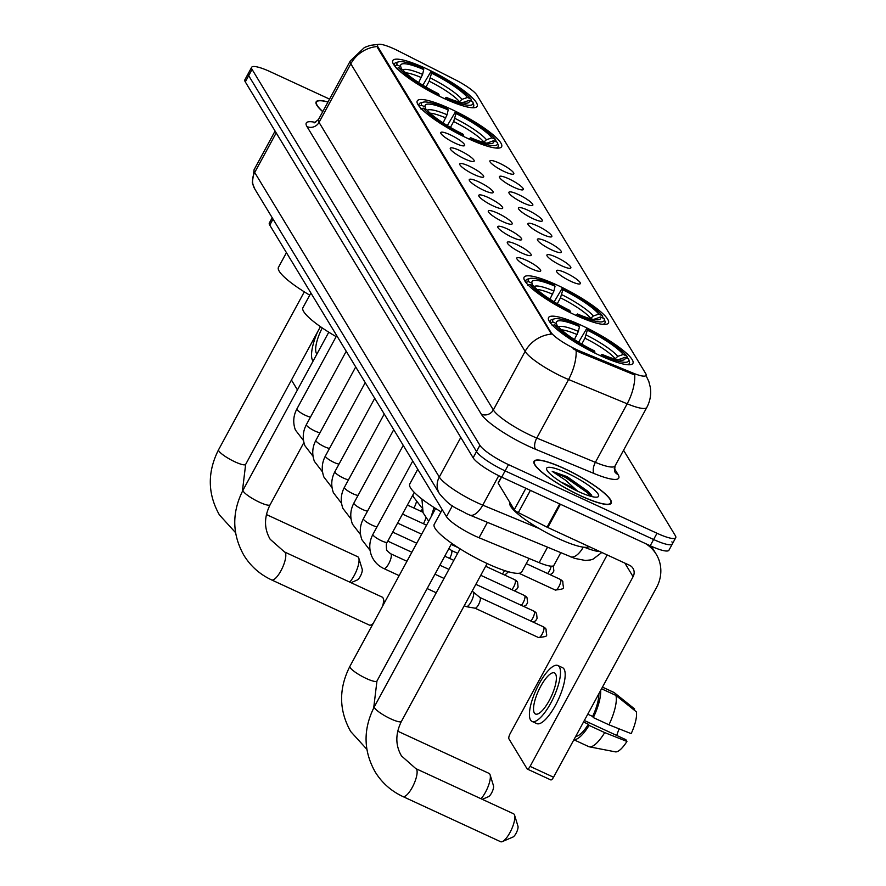 <?xml version="1.0" encoding="UTF-8"?>
<svg xmlns="http://www.w3.org/2000/svg" width="886" height="886" viewBox="0 0 886 886"><rect width="100%" height="100%" fill="white"/><g stroke="black" fill="none" stroke-linecap="round" stroke-linejoin="round"><path stroke-width="1.33" d="M575.368 315.106A47.988 9.325 28.5 0 0 608.449 323.002A47.988 9.325 28.5 0 0 557.183 285.104A47.988 9.325 28.5 0 0 524.102 277.196A47.988 9.325 28.5 0 0 575.368 315.106M468.528 138.814A47.988 9.325 28.5 0 0 501.609 146.722A47.988 9.325 28.5 0 0 450.343 108.812A47.988 9.325 28.5 0 0 417.251 100.915A47.988 9.325 28.5 0 0 468.528 138.814M444.063 98.457A47.988 9.325 28.5 0 0 477.144 106.353A47.988 9.325 28.5 0 0 425.878 68.455A47.988 9.325 28.5 0 0 392.797 60.558A47.988 9.325 28.5 0 0 444.063 98.457M599.833 355.463A47.988 9.325 28.5 0 0 632.914 363.36A47.988 9.325 28.5 0 0 581.648 325.461A47.988 9.325 28.5 0 0 548.567 317.565A47.988 9.325 28.5 0 0 599.833 355.463M565.822 272.888A13.578 2.636 -151.5 0 1 580.097 283.852A13.578 2.636 -151.5 0 1 570.972 281.383A13.578 2.636 -151.5 0 1 556.397 270.972A13.578 2.636 -151.5 0 1 565.822 272.888M556.319 257.206A13.578 2.636 -151.5 0 1 570.595 268.17A13.578 2.636 -151.5 0 1 561.458 265.7A13.578 2.636 -151.5 0 1 546.884 255.301A13.578 2.636 -151.5 0 1 556.319 257.206M546.817 241.524A13.578 2.636 -151.5 0 1 561.093 252.488A13.578 2.636 -151.5 0 1 551.956 250.018A13.578 2.636 -151.5 0 1 537.381 239.619A13.578 2.636 -151.5 0 1 546.817 241.524M537.304 225.852A13.578 2.636 -151.5 0 1 551.579 236.806A13.578 2.636 -151.5 0 1 542.453 234.336A13.578 2.636 -151.5 0 1 527.879 223.936A13.578 2.636 -151.5 0 1 537.304 225.852M527.801 210.17A13.578 2.636 -151.5 0 1 542.077 221.123A13.578 2.636 -151.5 0 1 532.951 218.654A13.578 2.636 -151.5 0 1 518.376 208.254A13.578 2.636 -151.5 0 1 527.801 210.17M518.299 194.488A13.578 2.636 -151.5 0 1 532.575 205.441A13.578 2.636 -151.5 0 1 523.449 202.983A13.578 2.636 -151.5 0 1 508.874 192.572A13.578 2.636 -151.5 0 1 518.299 194.488M508.797 178.806A13.578 2.636 -151.5 0 1 523.072 189.759A13.578 2.636 -151.5 0 1 513.946 187.3A13.578 2.636 -151.5 0 1 499.372 176.89A13.578 2.636 -151.5 0 1 508.797 178.806M499.294 163.124A13.578 2.636 -151.5 0 1 513.57 174.077A13.578 2.636 -151.5 0 1 504.433 171.618A13.578 2.636 -151.5 0 1 489.858 161.208A13.578 2.636 -151.5 0 1 499.294 163.124M526.173 260.218A13.578 2.636 -151.5 0 1 540.449 271.171A13.578 2.636 -151.5 0 1 531.323 268.702A13.578 2.636 -151.5 0 1 516.748 258.302A13.578 2.636 -151.5 0 1 526.173 260.218M516.671 244.536A13.578 2.636 -151.5 0 1 530.947 255.489A13.578 2.636 -151.5 0 1 521.821 253.031A13.578 2.636 -151.5 0 1 507.246 242.62A13.578 2.636 -151.5 0 1 516.671 244.536M507.169 228.854A13.578 2.636 -151.5 0 1 521.444 239.807A13.578 2.636 -151.5 0 1 512.318 237.348A13.578 2.636 -151.5 0 1 497.744 226.938A13.578 2.636 -151.5 0 1 507.169 228.854M497.666 213.172A13.578 2.636 -151.5 0 1 511.942 224.125A13.578 2.636 -151.5 0 1 502.816 221.666A13.578 2.636 -151.5 0 1 488.241 211.256A13.578 2.636 -151.5 0 1 497.666 213.172M488.164 197.489A13.578 2.636 -151.5 0 1 502.44 208.443A13.578 2.636 -151.5 0 1 493.314 205.984A13.578 2.636 -151.5 0 1 478.739 195.573A13.578 2.636 -151.5 0 1 488.164 197.489M478.661 181.807A13.578 2.636 -151.5 0 1 492.937 192.771A13.578 2.636 -151.5 0 1 483.8 190.302A13.578 2.636 -151.5 0 1 469.226 179.902A13.578 2.636 -151.5 0 1 478.661 181.807M469.159 166.125A13.578 2.636 -151.5 0 1 483.435 177.089A13.578 2.636 -151.5 0 1 474.298 174.62A13.578 2.636 -151.5 0 1 459.723 164.22A13.578 2.636 -151.5 0 1 469.159 166.125M459.646 150.454A13.578 2.636 -151.5 0 1 473.921 161.407A13.578 2.636 -151.5 0 1 464.796 158.937A13.578 2.636 -151.5 0 1 450.221 148.538A13.578 2.636 -151.5 0 1 459.646 150.454M450.143 134.772A13.578 2.636 -151.5 0 1 464.419 145.725A13.578 2.636 -151.5 0 1 455.293 143.255A13.578 2.636 -151.5 0 1 440.719 132.856A13.578 2.636 -151.5 0 1 450.143 134.772M560.738 552.753L553.894 565.368A27.167 5.272 -151.5 0 1 539.153 562.654L479.049 537.747A27.167 5.272 -151.5 0 1 475.062 535.997A27.167 5.272 -151.5 0 1 446.466 516.671L269.765 225.133A27.167 5.272 -151.5 0 1 269.344 223.006L272.212 217.734M580.186 351.188A24.454 4.751 -151.5 0 1 576.598 349.616A24.454 4.751 -151.5 0 1 550.859 332.217L377.934 46.914A24.454 4.751 -151.5 0 1 377.547 44.998A24.454 4.751 -151.5 0 1 398.135 50.823L454.972 79.607A24.454 4.751 -151.5 0 1 476.967 95.19L645.661 373.515A24.454 4.751 -151.5 0 1 646.038 375.431A24.454 4.751 -151.5 0 1 632.781 372.984L580.186 351.188L579.577 352.329L573.076 348.719M580.95 495.972A43.912 8.528 28.5 0 0 611.218 503.204A43.912 8.528 28.5 0 0 564.304 468.517A43.912 8.528 28.5 0 0 534.025 461.296A43.912 8.528 28.5 0 0 580.95 495.972M645.994 375.52L648.807 381.412L650.28 387.193C651.354 394.303 650.202 401.048 646.813 407.427A36.215 7.033 -151.5 0 1 627.177 403.794L568.568 379.518A36.215 7.033 -151.5 0 1 563.241 377.181A36.215 7.033 -151.5 0 1 525.121 351.41A31.697 29.504 -31.2 0 1 551.435 334.088L377.514 47.678L377.547 44.998M329.559 99.11L270.385 71.766A27.167 5.272 28.5 0 0 251.657 67.292L248.257 73.538A27.167 5.272 28.5 0 0 248.689 75.664L476.513 451.55A27.167 5.272 28.5 0 0 505.109 470.876L653.602 539.508A27.167 5.272 28.5 0 0 672.33 543.971A27.167 5.272 28.5 0 0 671.909 541.844M377.137 46.515A31.697 29.504 148.8 0 0 350.823 63.836L525.121 351.41L493.336 409.963A36.215 7.033 28.5 0 0 531.456 435.724A36.215 7.033 28.5 0 0 536.783 438.061L595.381 462.348L627.177 403.794A31.697 14.785 -67.5 0 0 634.741 375L579.577 352.329M328.008 101.968A43.912 8.528 28.5 0 0 316.158 101.824A43.912 8.528 28.5 0 0 322.737 111.68M251.657 67.292A27.167 5.272 28.5 0 0 252.078 69.418L479.902 445.304A27.167 5.272 28.5 0 0 508.498 464.629L657.002 533.261A27.167 5.272 28.5 0 0 675.719 537.736A27.167 5.272 28.5 0 0 675.298 535.609L623.567 450.254M650.213 545.754A27.167 5.272 28.5 0 0 668.941 550.217L672.33 543.971A27.167 5.272 28.5 0 1 653.602 539.508L505.109 470.876A27.167 5.272 28.5 0 1 476.513 451.55L248.689 75.664A27.167 5.272 28.5 0 1 248.257 73.538L244.868 79.784A27.167 5.272 28.5 0 0 245.3 81.911L473.124 457.796A27.167 5.272 28.5 0 0 501.72 477.122L650.213 545.754L657.002 533.261M564.393 468.661A43.469 8.439 28.5 0 0 534.424 461.506A43.469 8.439 28.5 0 0 580.862 495.828A43.469 8.439 28.5 0 0 610.819 502.982A43.469 8.439 28.5 0 0 564.393 468.661M510.004 502.705L509.948 502.794A45.275 8.794 28.5 0 0 558.313 538.555A45.275 8.794 28.5 0 0 589.046 546.573M592.136 496.636L591.239 494.72L566.243 476.347L552.244 471.385L565.357 480.068L576.764 490.39A20.467 3.976 28.5 0 0 564.504 483.656A20.467 3.976 28.5 0 0 561.359 482.272M576.764 490.39L577.938 491.342M578.215 491.475A29.515 5.737 28.5 0 0 597.507 497.046A29.515 5.737 28.5 0 0 567.029 473.024A29.515 5.737 28.5 0 0 546.651 469.436A29.515 5.737 28.5 0 0 578.215 491.475M552.244 471.385L565.611 477.499L587.197 492.538L590.696 496.26M567.572 476.967L587.872 491.309L591.626 495.363M501.576 477.056L498.209 483.247L514.257 509.716L525.885 488.297M645.329 543.495A36.215 33.712 -31.2 0 1 656.249 554.304A36.215 33.712 -31.2 0 1 656.537 587.529L553.54 777.221A4.53 1.407 114.8 0 1 550.782 779.913A4.53 1.407 114.8 0 1 550.571 779.702M607.165 554.946L510.192 733.553A4.53 1.407 -65.2 0 0 508.929 738.869L527.115 768.871A4.53 1.407 -65.2 0 0 527.336 769.081A4.53 1.407 -65.2 0 0 530.094 766.379L633.091 576.686A9.059 8.428 148.8 0 0 633.014 568.391A9.059 8.428 148.8 0 0 629.514 565.268L547.792 527.502A4.53 0.875 -151.5 0 1 547.094 527.17L518.332 512.606A4.53 0.875 -151.5 0 1 514.257 509.716M498.209 483.247A4.53 0.875 -151.5 0 1 498.142 482.892L501.365 476.956M534.358 712.986A22.637 7.01 -65.2 0 0 535.454 714.016A22.637 7.01 -65.2 0 0 550.306 698.5A22.637 7.01 -65.2 0 0 555.555 673.947A22.637 7.01 -65.2 0 0 554.448 672.917A22.637 7.01 -65.2 0 0 539.607 688.433A22.637 7.01 -65.2 0 0 534.358 712.986M573.884 739.755L588.692 746.599A29.88 9.248 -65.2 0 0 589.367 746.82L615.338 751.849A23.545 7.287 -65.2 0 0 626.934 741.438L625.881 739.688L584.339 720.495M532.043 721.414L536.728 723.585A30.788 9.536 -65.2 0 0 556.929 702.487A30.788 9.536 -65.2 0 0 564.061 669.096A30.788 9.536 -65.2 0 0 562.566 667.69L557.87 665.519A30.788 9.536 -65.2 0 0 537.669 686.617A30.788 9.536 -65.2 0 0 530.548 720.008A30.788 9.536 -65.2 0 0 532.043 721.414A30.788 9.536 -65.2 0 0 552.233 700.317A30.788 9.536 -65.2 0 0 559.365 666.925A30.788 9.536 -65.2 0 0 557.87 665.519M601.561 688.787L615.914 695.421L636.347 711.812A23.545 7.287 -65.2 0 1 631.175 733.63L608.948 724.803L593.31 717.582L592.623 716.431A26.259 8.129 -65.2 0 0 598.847 693.771M593.31 717.582A29.88 9.248 -65.2 0 0 600.642 690.482M608.948 724.803A29.88 9.248 -65.2 0 0 615.914 695.421M634.088 709.985L634.631 708.977L614.197 692.597L602.436 687.159M614.197 692.597A29.88 9.248 -65.2 0 0 613.765 692.343L602.458 687.126M619.181 728.868A18.108 5.604 -65.2 0 0 616.756 735.48M575.745 736.332A26.259 8.129 -65.2 0 0 588.382 724.239L589.079 725.39L604.706 732.611L626.934 741.438M583.531 721.99L588.382 724.239M592.623 716.431L587.761 714.194M573.951 739.622A29.88 9.248 -65.2 0 0 589.079 725.39M589.367 746.82A29.88 9.248 -65.2 0 0 604.706 732.611M327.942 102.078A43.469 8.439 28.5 0 0 316.557 102.034A43.469 8.439 28.5 0 0 322.803 111.57M514.257 814.455A15.394 4.762 -65.2 0 0 513.503 813.758L415.811 768.605A15.394 4.762 114.8 0 1 416.553 769.303A15.394 4.762 114.8 0 1 412.998 786.004A15.394 4.762 114.8 0 1 402.897 796.547L500.59 841.7A15.394 4.762 -65.2 0 0 502.351 841.589A15.394 4.762 -65.2 0 0 511.377 829.728A15.394 4.762 -65.2 0 0 514.567 815.164A15.394 4.762 -65.2 0 0 514.257 814.455M578.624 342.217L586.532 328.872A43.104 8.373 28.5 0 1 626.878 356.15L623.257 354.478A38.94 7.564 28.5 0 0 587.318 330.179L584.937 338.197L581.748 344.078M614.873 359.029L617.763 356.36L623.257 354.478M442.214 509.649L434.229 524.346A49.804 9.668 28.5 0 0 487.433 563.673A49.804 9.668 28.5 0 0 521.765 571.869L529.042 558.457M552.022 319.503A44.909 8.727 28.5 0 0 550.416 320.588A44.909 8.727 28.5 0 0 550.461 322.781L552.886 321.95A43.104 8.373 28.5 0 1 554.403 318.849L552.022 319.503M626.878 356.15L627.565 358.498M627.122 364.678A44.909 8.727 28.5 0 0 629.359 363.459A44.909 8.727 28.5 0 0 629.403 361.51A44.909 8.727 28.5 0 0 629.315 361.266M574.416 339.56L578.37 331.397L579.499 326.569L578.713 325.262A43.104 8.373 28.5 0 0 554.403 318.849M602.524 356.693L602.768 355.663A43.104 8.373 28.5 0 0 628.661 359.162A43.104 8.373 28.5 0 0 628.595 358.974L624.973 357.302L618.262 359.816M579.499 326.569A38.94 7.564 28.5 0 0 556.486 323.567A38.94 7.564 28.5 0 0 556.497 323.623L552.886 321.95M587.318 330.179L586.532 328.872M602.768 355.663L601.971 354.356A38.94 7.564 28.5 0 0 623.567 359.993A38.94 7.564 28.5 0 0 624.973 357.302M556.497 323.623L557.261 326.015M600.354 355.707L601.971 354.356M594.727 353.027L594.949 352.052A43.104 8.373 28.5 0 1 554.603 324.785L552.177 325.616M554.603 324.785L558.213 326.458A38.94 7.564 28.5 0 0 594.163 350.745L594.949 352.052M517.834 825.874A6.335 1.96 114.8 0 1 517.956 826.162A6.335 1.96 114.8 0 1 516.649 832.164A6.335 1.96 114.8 0 1 512.928 837.048L502.351 841.589M481.009 798.74A15.394 4.762 -65.2 0 0 490.102 774.807A15.394 4.762 -65.2 0 0 489.792 774.098A15.394 4.762 -65.2 0 0 489.05 773.389L397.714 731.183M554.16 301.849L562.067 288.504A43.104 8.373 28.5 0 1 602.414 315.781L598.803 314.109A38.94 7.564 28.5 0 0 562.854 289.822L560.473 297.829L557.283 303.71M590.408 318.672L593.299 316.003L598.803 314.109M417.749 469.281L409.764 483.977A49.804 9.668 28.5 0 0 441.051 511.787M527.569 279.134A44.909 8.727 28.5 0 0 525.963 280.231A44.909 8.727 28.5 0 0 525.996 282.424L528.421 281.582A43.104 8.373 28.5 0 1 529.939 278.481L527.569 279.134M602.414 315.781L603.1 318.14M602.657 324.32A44.909 8.727 28.5 0 0 604.894 323.091A44.909 8.727 28.5 0 0 604.939 321.153A44.909 8.727 28.5 0 0 604.85 320.898M549.951 299.202L553.905 291.04L555.046 286.211L554.248 284.893A43.104 8.373 28.5 0 0 529.939 278.481M578.06 316.324L578.303 315.305A43.104 8.373 28.5 0 0 604.197 318.805A43.104 8.373 28.5 0 0 604.13 318.617L600.509 316.944L593.797 319.458M555.046 286.211A38.94 7.564 28.5 0 0 532.021 283.21A38.94 7.564 28.5 0 0 532.043 283.254L528.421 281.582M562.854 289.822L562.067 288.504M578.303 315.305L577.506 313.998A38.94 7.564 28.5 0 0 599.102 319.625A38.94 7.564 28.5 0 0 600.509 316.944M532.043 283.254L532.796 285.646M575.889 315.338L577.506 313.998M570.263 312.658L570.484 311.695A43.104 8.373 28.5 0 1 530.138 284.417L527.713 285.248M530.138 284.417L533.749 286.089A38.94 7.564 28.5 0 0 569.698 310.388L570.484 311.695M493.369 785.517A6.335 1.96 114.8 0 1 493.502 785.804A6.335 1.96 114.8 0 1 492.184 791.796A6.335 1.96 114.8 0 1 488.474 796.68L482.305 799.327M382.674 605.991A15.394 4.762 -65.2 0 0 383.261 598.515A15.394 4.762 -65.2 0 0 382.951 597.806A15.394 4.762 -65.2 0 0 382.198 597.109L284.506 551.956A15.394 4.762 114.8 0 1 285.248 552.665A15.394 4.762 114.8 0 1 281.682 569.355A15.394 4.762 114.8 0 1 271.592 579.909L369.285 625.051A15.394 4.762 -65.2 0 0 371.046 624.94A15.394 4.762 -65.2 0 0 373.205 623.434M447.319 125.568L455.216 112.223A43.104 8.373 28.5 0 1 495.573 139.501L491.951 137.828A38.94 7.564 28.5 0 0 456.013 113.541L453.632 121.548L450.431 127.429M483.568 142.391L486.458 139.722L491.951 137.828M310.897 293L302.923 307.697A49.804 9.668 28.5 0 0 336.148 336.636M420.717 102.854A44.909 8.727 28.5 0 0 419.111 103.95A44.909 8.727 28.5 0 0 419.156 106.143L421.581 105.301A43.104 8.373 28.5 0 1 423.098 102.2L420.717 102.854M495.573 139.501L496.26 141.86M495.817 148.04A44.909 8.727 28.5 0 0 498.054 146.81A44.909 8.727 28.5 0 0 498.098 144.872A44.909 8.727 28.5 0 0 498.01 144.617M443.111 122.921L447.065 114.759L448.194 109.919L447.408 108.613A43.104 8.373 28.5 0 0 423.098 102.2M471.219 140.043L471.463 139.024A43.104 8.373 28.5 0 0 497.356 142.524A43.104 8.373 28.5 0 0 497.29 142.336L493.668 140.664L486.957 143.178M448.194 109.919A38.94 7.564 28.5 0 0 425.18 106.918A38.94 7.564 28.5 0 0 425.191 106.973L421.581 105.301M456.013 113.541L455.216 112.223M471.463 139.024L470.665 137.718A38.94 7.564 28.5 0 0 492.262 143.344A38.94 7.564 28.5 0 0 493.668 140.664M425.191 106.973L425.956 109.366M469.048 139.058L470.665 137.718M463.411 136.378L463.644 135.414A43.104 8.373 28.5 0 1 423.298 108.136L420.872 108.967M423.298 108.136L426.908 109.809A38.94 7.564 28.5 0 0 462.846 134.096L463.644 135.414M349.704 582.091A15.394 4.762 -65.2 0 0 358.797 558.158A15.394 4.762 -65.2 0 0 358.487 557.449A15.394 4.762 -65.2 0 0 357.734 556.74L266.409 514.544M422.855 85.211L430.751 71.866A43.104 8.373 28.5 0 1 471.108 99.132L467.487 97.471A38.94 7.564 28.5 0 0 431.548 73.173L429.167 81.18L425.978 87.072M459.103 102.023L461.994 99.354L467.487 97.471M286.444 252.643L278.459 267.339A49.804 9.668 28.5 0 0 309.735 295.149M396.252 62.496A44.909 8.727 28.5 0 0 394.647 63.582A44.909 8.727 28.5 0 0 394.691 65.774L397.116 64.944A43.104 8.373 28.5 0 1 398.634 61.843L396.252 62.496M471.108 99.132L471.795 101.491M471.352 107.671A44.909 8.727 28.5 0 0 473.589 106.453A44.909 8.727 28.5 0 0 473.633 104.504A44.909 8.727 28.5 0 0 473.545 104.26M418.646 82.553L422.6 74.391L423.729 69.562L422.943 68.255A43.104 8.373 28.5 0 0 398.634 61.843M446.754 99.675L446.998 98.656A43.104 8.373 28.5 0 0 472.891 102.156A43.104 8.373 28.5 0 0 472.825 101.968L469.203 100.295L462.492 102.809M423.729 69.562A38.94 7.564 28.5 0 0 400.716 66.561A38.94 7.564 28.5 0 0 400.727 66.616L397.116 64.944M431.548 73.173L430.751 71.866M446.998 98.656L446.201 97.349A38.94 7.564 28.5 0 0 467.797 102.986A38.94 7.564 28.5 0 0 469.203 100.295M400.727 66.616L401.491 68.997M444.584 98.7L446.201 97.349M438.958 96.02L439.179 95.046A43.104 8.373 28.5 0 1 398.833 67.768L396.407 68.61M398.833 67.768L402.443 69.44A38.94 7.564 28.5 0 0 438.393 93.739L439.179 95.046M362.064 568.867A6.335 1.96 114.8 0 1 362.186 569.155A6.335 1.96 114.8 0 1 360.879 575.158A6.335 1.96 114.8 0 1 357.158 580.042L351 582.689M472.028 591.35L473.024 591.815A8.151 2.525 114.8 0 1 473.19 591.926A8.151 2.525 114.8 0 1 473.412 592.18A8.151 2.525 114.8 0 1 471.142 601.76A8.151 2.525 114.8 0 1 466.379 606.666A8.151 2.525 114.8 0 1 466.18 606.611L464.242 605.714M479.891 597.474A5.881 1.827 114.8 0 1 480.013 597.563A5.881 1.827 114.8 0 1 480.168 597.751A5.881 1.827 114.8 0 1 478.529 604.662A5.881 1.827 114.8 0 1 475.095 608.206A5.881 1.827 114.8 0 1 474.951 608.161M451.373 550.439A5.881 1.827 114.8 0 1 451.506 550.516A5.881 1.827 114.8 0 1 451.661 550.704A5.881 1.827 114.8 0 1 450.022 557.615A5.881 1.827 114.8 0 1 449.567 558.401M425.812 517.856A8.151 2.525 114.8 0 1 423.63 523.349A8.151 2.525 114.8 0 1 423.419 523.737M416.309 502.174A8.151 2.525 114.8 0 1 414.116 507.667A8.151 2.525 114.8 0 1 413.906 508.055M422.068 509.461A5.881 1.827 114.8 0 1 421.503 510.58A5.881 1.827 114.8 0 1 421.06 511.355M291.45 380.039L297.441 389.918M322.249 327.942A22.637 7.01 -65.2 0 0 316.49 353.514A22.637 7.01 -65.2 0 0 316.9 354.057M317.509 332.051A30.788 9.536 -65.2 0 0 312.669 360.536A30.788 9.536 -65.2 0 0 313.079 361.1M487.4 522.363L479.049 537.747M632.781 372.984L632.172 374.113M377.934 46.914L377.514 47.678M550.859 332.217L550.439 332.992M452.381 505.773L446.466 516.671M547.504 547.271L539.153 562.654M273.043 219.108L269.765 225.133M306.977 126.576A9.059 8.428 148.8 0 0 319.038 122.379L493.336 409.963A9.059 8.428 148.8 0 1 481.275 414.15L306.977 126.576A45.275 8.794 -151.5 0 1 315.571 122.434M318.462 119.544A36.215 7.033 28.5 0 0 319.038 122.379L350.823 63.836A36.215 7.033 -151.5 0 1 350.258 61.001L318.462 119.544L314.087 122.944M576.133 350.568A31.697 14.785 -67.5 0 1 568.568 379.518L536.783 438.061A9.059 4.22 112.5 0 0 535.587 449.291A45.275 8.794 -151.5 0 1 481.275 414.15M614.242 468.284L618.04 474.553A45.275 8.794 -151.5 0 1 594.196 473.567L535.587 449.291M252.078 69.418L245.3 81.911M479.902 445.304L473.124 457.796M508.498 464.629L501.72 477.122M594.196 473.567A9.059 4.22 112.5 0 1 595.381 462.348A36.215 7.033 28.5 0 0 615.028 465.97L614.53 471.441A9.059 8.428 148.8 0 0 618.04 474.553M276.199 132.889L254.703 172.471A18.108 16.856 148.8 0 0 254.847 189.083L252.3 182.771L254.138 169.636A36.215 7.033 28.5 0 0 254.703 172.471L439.29 477.033A36.215 7.033 28.5 0 0 477.421 502.805A36.215 7.033 28.5 0 0 482.748 505.142L498.729 475.693M460.786 437.451L439.29 477.033A18.108 16.856 148.8 0 0 439.434 493.646L254.847 189.083M584.494 547.293A36.215 7.033 28.5 0 0 599.8 551.546M601.815 552.476L593 559.188L590.508 559.941L585.347 560.473L574.759 558.401L469.724 515.043A18.108 8.45 -67.5 0 0 482.748 505.142L539.042 528.466M570.396 556.751A18.108 8.45 -67.5 0 0 583.254 547.149M624.874 563.131L633.091 576.686M560.417 504.256L547.792 527.502M530.094 766.379L553.54 777.221M547.094 527.17L559.719 503.924M530.393 490.379L518.332 512.606M415.811 768.605L401.48 755.924C395.322 745.281 395.3 733.774 401.413 721.414A15.394 2.99 -151.5 0 1 390.804 718.878A15.394 2.99 -151.5 0 1 374.601 707.925A15.394 2.99 -151.5 0 1 374.357 706.718L460.078 548.844M615.117 358.586A33.502 6.512 28.5 0 0 584.937 338.197M578.37 331.397A34.831 6.767 28.5 0 0 558.612 326.923M617.763 356.36A34.831 6.767 28.5 0 0 586.178 335.019M619.591 360.037A34.831 6.767 28.5 0 0 619.48 359.195M577.118 334.576A33.502 6.512 28.5 0 0 561.447 329.813M373.693 707.992L376.949 681.046A15.394 2.99 -151.5 0 1 366.339 678.521A15.394 2.99 -151.5 0 1 350.136 667.568A15.394 2.99 -151.5 0 1 349.892 666.361L435.613 508.486M590.652 318.229A33.502 6.512 28.5 0 0 560.473 297.829M553.905 291.04A34.831 6.767 28.5 0 0 534.147 286.566M593.299 316.003A34.831 6.767 28.5 0 0 561.724 294.65M595.126 319.669A34.831 6.767 28.5 0 0 595.015 318.827M552.654 294.218A33.502 6.512 28.5 0 0 536.982 289.456M284.506 551.956L270.175 539.275C264.006 528.632 263.984 517.136 270.108 504.765A15.394 2.99 -151.5 0 1 259.498 502.24A15.394 2.99 -151.5 0 1 243.296 491.287A15.394 2.99 -151.5 0 1 243.052 490.08L328.772 332.206M483.811 141.948A33.502 6.512 28.5 0 0 453.632 121.548M447.065 114.759A34.831 6.767 28.5 0 0 427.307 110.285M486.458 139.722A34.831 6.767 28.5 0 0 454.872 118.37M488.286 143.388A34.831 6.767 28.5 0 0 488.175 142.546M445.813 117.938A33.502 6.512 28.5 0 0 430.142 113.164M242.387 491.342L245.643 464.408A15.394 2.99 -151.5 0 1 235.034 461.872A15.394 2.99 -151.5 0 1 218.831 450.919A15.394 2.99 -151.5 0 1 218.587 449.711L304.308 291.837M459.347 101.58A33.502 6.512 28.5 0 0 429.167 81.18M422.6 74.391A34.831 6.767 28.5 0 0 402.842 69.916M461.994 99.354A34.831 6.767 28.5 0 0 430.408 78.012M463.821 103.031A34.831 6.767 28.5 0 0 463.71 102.189M421.348 77.569A33.502 6.512 28.5 0 0 405.677 72.807M543.794 627.144A5.881 1.827 114.8 0 1 542.431 633.534A5.881 1.827 114.8 0 1 538.566 637.566C550.04 636.004 545.975 636.68 546.075 629.171A5.881 5.482 148.8 0 0 543.794 627.144A5.881 1.827 114.8 0 0 543.506 626.878L479.957 597.507M414.26 492.394L387.226 542.188A8.151 1.584 -151.5 0 1 381.611 540.848A8.151 1.584 -151.5 0 1 372.951 534.9A8.151 1.584 -151.5 0 1 372.906 534.413L412.743 461.041M387.226 542.188C386.285 542.62 386.075 545.067 386.606 549.519C386.13 549.863 387.481 551.269 390.637 553.739A8.151 2.525 114.8 0 1 391.036 554.115A8.151 2.525 114.8 0 1 391.125 554.293A8.151 2.525 114.8 0 1 389.032 563.175A8.151 2.525 114.8 0 1 383.804 568.535C378.012 565.8 373.881 561.436 371.422 555.444C368.82 548.224 369.318 541.213 372.906 534.413M543.118 626.834A5.881 1.827 114.8 0 1 543.506 626.878L546.075 629.171M533.294 622.16L535.709 620.687L537.093 618.472L536.573 613.489A5.881 5.482 148.8 0 0 534.291 611.462A5.881 1.827 114.8 0 1 533.782 615.881A5.881 1.827 114.8 0 1 530.814 621.008M377.071 526.749A8.151 1.584 -151.5 0 1 372.109 525.165A8.151 1.584 -151.5 0 1 363.448 519.218A8.151 1.584 -151.5 0 1 363.404 518.731L403.241 445.359M533.616 611.152A5.881 1.827 114.8 0 1 534.003 611.196A5.881 1.827 114.8 0 1 534.291 611.462M523.792 606.478L526.206 605.016L527.591 602.79L527.059 597.806A5.881 5.482 148.8 0 0 524.789 595.791A5.881 1.827 114.8 0 1 524.268 600.199A5.881 1.827 114.8 0 1 521.311 605.337M367.557 511.067A8.151 1.584 -151.5 0 1 362.607 509.483A8.151 1.584 -151.5 0 1 353.946 503.536A8.151 1.584 -151.5 0 1 353.902 503.049L393.738 429.677M524.113 595.47A5.881 1.827 114.8 0 1 524.501 595.514A5.881 1.827 114.8 0 1 524.789 595.791M514.279 590.796L516.693 589.334L518.088 587.108L517.557 582.124A5.881 5.482 148.8 0 0 515.275 580.108A5.881 1.827 114.8 0 1 514.766 584.516A5.881 1.827 114.8 0 1 511.809 589.655M358.055 495.385A8.151 1.584 -151.5 0 1 353.104 493.812A8.151 1.584 -151.5 0 1 344.433 487.854A8.151 1.584 -151.5 0 1 344.388 487.366L384.236 413.995M514.6 579.798A5.881 1.827 114.8 0 1 514.999 579.832A5.881 1.827 114.8 0 1 515.275 580.108M504.533 570.551A5.881 1.827 114.8 0 1 502.307 573.973M348.552 479.714A8.151 1.584 -151.5 0 1 343.591 478.13A8.151 1.584 -151.5 0 1 334.93 472.172A8.151 1.584 -151.5 0 1 334.886 471.695L374.734 398.312M339.05 464.031A8.151 1.584 -151.5 0 1 334.088 462.448A8.151 1.584 -151.5 0 1 325.428 456.489A8.151 1.584 -151.5 0 1 325.383 456.013L365.231 382.63M329.548 448.349A8.151 1.584 -151.5 0 1 324.586 446.765A8.151 1.584 -151.5 0 1 315.925 440.818A8.151 1.584 -151.5 0 1 315.881 440.331L355.718 366.948M320.045 432.667A8.151 1.584 -151.5 0 1 315.084 431.083A8.151 1.584 -151.5 0 1 306.423 425.136A8.151 1.584 -151.5 0 1 306.379 424.649L346.216 351.266M310.532 416.985A8.151 1.584 -151.5 0 1 305.581 415.401A8.151 1.584 -151.5 0 1 296.921 409.454A8.151 1.584 -151.5 0 1 296.876 408.967L336.713 335.595M560.572 579.654A5.881 1.827 114.8 0 1 559.21 586.034A5.881 1.827 114.8 0 1 555.345 590.065C566.818 588.503 562.754 589.19 562.854 581.67A5.881 5.482 148.8 0 0 560.572 579.654A5.881 1.827 114.8 0 0 560.284 579.378L526.229 563.64M435.225 509.206A8.151 1.584 -151.5 0 1 434.118 507.922A8.151 1.584 -151.5 0 1 434.051 507.501L431.105 516.793M559.897 579.344A5.881 1.827 114.8 0 1 560.284 579.378L562.854 581.67M551.17 566.154A5.881 1.827 114.8 0 1 547.592 573.519M553.351 565.999A5.881 5.482 148.8 0 0 553.285 565.899L553.872 570.972L552.487 573.198L550.073 574.66M378.975 44.3L370.215 45.363L364.478 47.467L350.258 61.001M675.719 537.736L672.33 543.971M646.813 407.427L615.028 465.97M469.724 515.043L466.39 513.581C456.478 507.7 451.373 508.121 439.434 493.646M254.138 169.636L275.081 131.05M533.848 462.581L534.424 461.506M610.244 504.056L610.819 502.982M651.387 546.285L656.249 554.304M550.782 779.913L527.336 769.081M315.97 103.108L316.557 102.034M374.357 706.718C363.05 729.034 363.315 750.752 375.155 771.883C381.877 782.814 391.125 791.032 402.897 796.547M549.697 321.917L550.416 320.588M628.639 364.777L629.359 363.459M628.661 359.162L629.403 361.51M487.134 563.54L401.413 721.414M517.956 826.162L514.567 815.164M349.892 666.361C338.585 688.666 338.851 710.384 350.69 731.515L366.87 749.312M525.243 281.56L525.963 280.231M604.174 324.42L604.894 323.091M604.197 318.805L604.939 321.153M451.738 543.317L376.949 681.046M493.502 785.804L490.102 774.807M243.052 490.08C231.744 512.385 232.01 534.103 243.849 555.234C250.572 566.165 259.82 574.394 271.592 579.909M418.391 105.279L419.111 103.95M497.334 148.139L498.054 146.81M497.356 142.524L498.098 144.872M303.909 442.524L270.108 504.765M384.513 602.602L383.261 598.515M372.784 624.198L371.046 624.94M218.587 449.711C207.28 472.028 207.546 493.746 219.385 514.877L235.565 532.663M393.927 64.911L394.647 63.582M472.869 107.771L473.589 106.453M472.891 102.156L473.633 104.504M320.422 326.679L245.643 464.408M362.186 569.155L358.797 558.158M390.637 553.739L406.951 561.281M434.96 574.217L444.03 578.414M480.013 597.563L473.19 591.926M383.804 568.535L399.154 575.634M427.163 588.57L436.233 592.767M475.095 608.206L466.379 606.666M538.566 637.566L475.018 608.195M370.049 550.35L361.92 539.762C359.317 532.552 359.816 525.531 363.404 518.731M387.802 541.136L411.846 552.255M439.855 565.202L448.925 569.388M536.573 613.489L534.003 611.196L475.848 584.328M360.547 534.668L352.418 524.08C349.815 516.87 350.313 509.86 353.902 503.049M392.697 532.121L416.752 543.229M444.761 556.175L453.831 560.362M527.059 597.806L524.501 595.514L480.755 575.302M351.044 518.986L342.904 508.409C340.313 501.188 340.811 494.178 344.388 487.366M397.604 523.094L421.647 534.203M451.506 550.516L448.969 548.423M517.557 582.124L514.999 579.832L485.65 566.276M457.641 553.329L451.439 550.472M504.776 575.114L508.464 571.747M341.542 503.303L333.402 492.727C330.81 485.506 331.298 478.495 334.886 471.695M402.499 514.068L426.554 525.176M332.04 487.632L323.899 477.045C321.308 469.824 321.795 462.813 325.383 456.013M407.405 505.042L422.866 512.186M322.537 471.95L314.397 461.362C311.794 454.141 312.293 447.131 315.881 440.331M412.3 496.016L413.363 496.503M313.024 456.268L304.895 445.68C302.292 438.459 302.79 431.449 306.379 424.649M303.521 440.586L295.392 429.998C292.79 422.777 293.288 415.767 296.876 408.967M451.14 544.403L458.272 547.703M555.345 590.065L519.008 573.275M428.691 521.234L423.087 512.784L421.924 499.028M421.725 507.689L413.585 497.101L412.865 494.975"/></g></svg>
